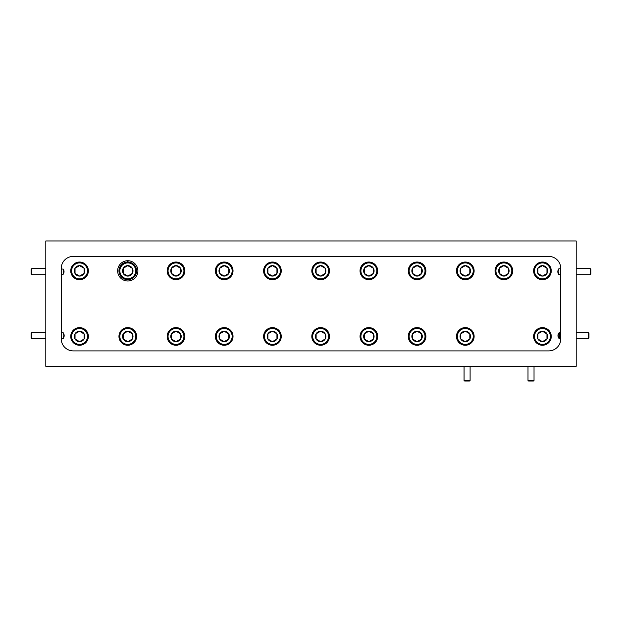 <?xml version="1.0" encoding="UTF-8"?>
<svg xmlns="http://www.w3.org/2000/svg" width="622" height="622" viewBox="0 0 622 622"><rect width="100%" height="100%" fill="white"/><g stroke="black" fill="none" stroke-linecap="round" stroke-linejoin="round"><path stroke-width="0.93" d="M470.1 380.431L469.493 381.037L464.673 381.037L464.066 380.431L470.1 380.431L470.1 366.327M464.066 380.431L464.066 366.327M31.706 274.699L31.1 274.092L31.1 269.272L31.706 268.673L31.706 274.699L45.803 274.699M31.706 338.625L31.1 338.018L31.1 333.198L31.706 332.599L31.706 338.625L45.803 338.625M534.026 380.431L533.419 381.037L528.599 381.037L528 380.431L534.026 380.431L534.026 366.327M528 380.431L528 366.327M71.616 270.858A7.938 7.938 0 0 0 79.562 278.804A7.938 7.938 0 0 0 87.5 270.858A7.938 7.938 0 0 0 79.562 262.919A7.938 7.938 0 0 0 71.616 270.858M88.378 270.858A8.825 8.825 0 0 1 79.562 279.682A8.825 8.825 0 0 1 70.737 270.858A8.825 8.825 0 0 1 79.562 262.033A8.825 8.825 0 0 1 88.378 270.858M74.337 270.858A5.217 5.217 0 0 0 84.079 273.47A5.217 5.217 0 0 0 79.562 265.641A5.217 5.217 0 0 0 74.337 270.858M75.037 270.858L75.037 273.47L79.562 276.082L84.079 273.47L84.079 268.253L79.562 265.641L75.037 268.253L75.037 270.858M79.422 265.718L75.037 268.253L75.037 273.47L79.562 276.082L84.079 273.47M84.079 273.315L84.079 268.253L79.562 265.641M127.533 262.041L127.533 260.735A10.123 10.123 0 0 0 119.043 275.989A10.123 10.123 0 0 0 136.506 275.989A10.123 10.123 0 0 0 128.015 260.735L128.015 262.041M457.357 336.432A7.938 7.938 0 0 0 465.295 344.378A7.938 7.938 0 0 0 473.233 336.432A7.938 7.938 0 0 0 465.295 328.494A7.938 7.938 0 0 0 457.357 336.432M474.119 336.432A8.825 8.825 0 0 1 465.295 345.257A8.825 8.825 0 0 1 456.47 336.432A8.825 8.825 0 0 1 465.295 327.607A8.825 8.825 0 0 1 474.119 336.432M460.078 336.432A5.217 5.217 0 0 0 469.812 339.044A5.217 5.217 0 0 0 465.295 331.215A5.217 5.217 0 0 0 460.078 336.432M460.778 336.432L460.778 339.044L465.295 341.657L469.812 339.044L469.812 333.827L465.295 331.215L460.778 333.827L460.778 336.432M469.68 333.75L465.295 331.215L460.778 333.827L460.778 339.044L465.295 341.657L469.812 339.044M469.812 338.889L469.812 333.827M409.136 270.858A7.938 7.938 0 0 0 417.074 278.804A7.938 7.938 0 0 0 425.02 270.858A7.938 7.938 0 0 0 417.074 262.919A7.938 7.938 0 0 0 409.136 270.858M425.899 270.858A8.825 8.825 0 0 1 417.074 279.682A8.825 8.825 0 0 1 408.257 270.858A8.825 8.825 0 0 1 417.074 262.033A8.825 8.825 0 0 1 425.899 270.858M411.857 270.858A5.217 5.217 0 0 0 421.599 273.47A5.217 5.217 0 0 0 417.074 265.641A5.217 5.217 0 0 0 411.857 270.858M412.557 270.858L412.557 273.47L417.074 276.082L421.599 273.47L421.599 268.253L417.074 265.641L412.557 268.253L412.557 270.858M416.942 265.718L412.557 268.253L412.557 273.47L417.074 276.082L421.599 273.47L421.599 268.253M421.459 268.175L417.074 265.641M409.136 336.432A7.938 7.938 0 0 0 417.074 344.378A7.938 7.938 0 0 0 425.02 336.432A7.938 7.938 0 0 0 417.074 328.494A7.938 7.938 0 0 0 409.136 336.432M425.899 336.432A8.825 8.825 0 0 1 417.074 345.257A8.825 8.825 0 0 1 408.257 336.432A8.825 8.825 0 0 1 417.074 327.607A8.825 8.825 0 0 1 425.899 336.432M411.857 336.432A5.217 5.217 0 0 0 421.599 339.044A5.217 5.217 0 0 0 417.074 331.215A5.217 5.217 0 0 0 411.857 336.432M412.557 336.432L412.557 339.044L417.074 341.657L421.599 339.044L421.599 333.827L417.074 331.215L412.557 333.827L412.557 336.432M421.459 333.75L417.074 331.215L412.557 333.827L412.557 339.044L417.074 341.657L421.599 339.044M421.599 338.889L421.599 333.827M360.915 270.858A7.938 7.938 0 0 0 368.862 278.804A7.938 7.938 0 0 0 376.8 270.858A7.938 7.938 0 0 0 368.862 262.919A7.938 7.938 0 0 0 360.915 270.858M377.686 270.858A8.825 8.825 0 0 1 368.862 279.682A8.825 8.825 0 0 1 360.037 270.858A8.825 8.825 0 0 1 368.862 262.033A8.825 8.825 0 0 1 377.686 270.858M363.645 270.858A5.217 5.217 0 0 0 373.379 273.47A5.217 5.217 0 0 0 368.862 265.641A5.217 5.217 0 0 0 363.645 270.858M364.337 270.858L364.337 273.47L368.862 276.082L373.379 273.47L373.379 268.253L368.862 265.641L364.337 268.253L364.337 270.858M364.337 273.47L368.862 276.082L373.379 273.47L373.379 268.253L368.862 265.641L364.337 268.253L364.337 273.47M360.915 336.432A7.938 7.938 0 0 0 368.862 344.378A7.938 7.938 0 0 0 376.8 336.432A7.938 7.938 0 0 0 368.862 328.494A7.938 7.938 0 0 0 360.915 336.432M377.686 336.432A8.825 8.825 0 0 1 368.862 345.257A8.825 8.825 0 0 1 360.037 336.432A8.825 8.825 0 0 1 368.862 327.607A8.825 8.825 0 0 1 377.686 336.432M363.645 336.432A5.217 5.217 0 0 0 373.379 339.044A5.217 5.217 0 0 0 368.862 331.215A5.217 5.217 0 0 0 363.645 336.432M364.337 336.432L364.337 339.044L368.862 341.657L373.379 339.044L373.379 333.827L368.862 331.215L364.337 333.827L364.337 336.432M373.247 333.75L368.862 331.215L364.337 333.827L364.337 339.044L368.862 341.657M368.994 341.579L373.379 339.044M373.379 338.889L373.379 333.827M312.703 270.858A7.938 7.938 0 0 0 320.641 278.804A7.938 7.938 0 0 0 328.587 270.858A7.938 7.938 0 0 0 320.641 262.919A7.938 7.938 0 0 0 312.703 270.858M329.466 270.858A8.825 8.825 0 0 1 320.641 279.682A8.825 8.825 0 0 1 311.816 270.858A8.825 8.825 0 0 1 320.641 262.033A8.825 8.825 0 0 1 329.466 270.858M315.424 270.858A5.217 5.217 0 0 0 325.166 273.47A5.217 5.217 0 0 0 320.641 265.641A5.217 5.217 0 0 0 315.424 270.858M316.124 270.858L316.124 273.47L320.641 276.082L325.166 273.47L325.166 268.253L320.641 265.641L316.124 268.253L316.124 270.858M320.509 265.718L316.124 268.253L316.124 273.47L320.641 276.082L325.166 273.47M325.166 273.315L325.166 268.253L320.641 265.641M312.703 336.432A7.938 7.938 0 0 0 320.641 344.378A7.938 7.938 0 0 0 328.587 336.432A7.938 7.938 0 0 0 320.641 328.494A7.938 7.938 0 0 0 312.703 336.432M329.466 336.432A8.825 8.825 0 0 1 320.641 345.257A8.825 8.825 0 0 1 311.816 336.432A8.825 8.825 0 0 1 320.641 327.607A8.825 8.825 0 0 1 329.466 336.432M315.424 336.432A5.217 5.217 0 0 0 325.166 339.044A5.217 5.217 0 0 0 320.641 331.215A5.217 5.217 0 0 0 315.424 336.432M316.124 336.432L316.124 339.044L320.641 341.657L325.166 339.044L325.166 333.827L320.641 331.215L316.124 333.827L316.124 336.432M325.026 333.75L320.641 331.215L316.124 333.827L316.124 339.044L320.641 341.657M320.781 341.579L325.166 339.044L325.166 333.827M264.482 270.858A7.938 7.938 0 0 0 272.428 278.804A7.938 7.938 0 0 0 280.367 270.858A7.938 7.938 0 0 0 272.428 262.919A7.938 7.938 0 0 0 264.482 270.858M281.253 270.858A8.825 8.825 0 0 1 272.428 279.682A8.825 8.825 0 0 1 263.604 270.858A8.825 8.825 0 0 1 272.428 262.033A8.825 8.825 0 0 1 281.253 270.858M267.203 270.858A5.217 5.217 0 0 0 276.945 273.47A5.217 5.217 0 0 0 272.428 265.641A5.217 5.217 0 0 0 267.203 270.858M267.903 270.858L267.903 273.47L272.428 276.082L276.945 273.47L276.945 268.253L272.428 265.641L267.903 268.253L267.903 270.858M272.288 265.718L267.903 268.253L267.903 273.47L272.428 276.082M272.56 276.005L276.945 273.47M276.945 268.409L272.428 265.641M264.482 336.432A7.938 7.938 0 0 0 272.428 344.378A7.938 7.938 0 0 0 280.367 336.432A7.938 7.938 0 0 0 272.428 328.494A7.938 7.938 0 0 0 264.482 336.432M281.253 336.432A8.825 8.825 0 0 1 272.428 345.257A8.825 8.825 0 0 1 263.604 336.432A8.825 8.825 0 0 1 272.428 327.607A8.825 8.825 0 0 1 281.253 336.432M267.203 336.432A5.217 5.217 0 0 0 276.945 339.044A5.217 5.217 0 0 0 272.428 331.215A5.217 5.217 0 0 0 267.203 336.432M267.903 336.432L267.903 339.044L272.428 341.657L276.945 339.044L276.945 333.827L272.428 331.215L267.903 333.827L267.903 336.432M268.043 339.122L272.428 341.657M272.56 341.579L276.945 339.044L276.945 333.827L272.428 331.215L267.903 333.827L267.903 339.044M216.269 270.858A7.938 7.938 0 0 0 224.208 278.804A7.938 7.938 0 0 0 232.154 270.858A7.938 7.938 0 0 0 224.208 262.919A7.938 7.938 0 0 0 216.269 270.858M233.032 270.858A8.825 8.825 0 0 1 224.208 279.682A8.825 8.825 0 0 1 215.383 270.858A8.825 8.825 0 0 1 224.208 262.033A8.825 8.825 0 0 1 233.032 270.858M218.991 270.858A5.217 5.217 0 0 0 228.733 273.47A5.217 5.217 0 0 0 224.208 265.641A5.217 5.217 0 0 0 218.991 270.858M219.69 270.858L219.69 273.47L224.208 276.082L228.733 273.47L228.733 268.253L224.208 265.641L219.69 268.253L219.69 270.858M219.823 273.548L224.208 276.082L228.733 273.47L228.733 268.253L224.208 265.641L219.69 268.253L219.69 273.47M216.269 336.432A7.938 7.938 0 0 0 224.208 344.378A7.938 7.938 0 0 0 232.154 336.432A7.938 7.938 0 0 0 224.208 328.494A7.938 7.938 0 0 0 216.269 336.432M233.032 336.432A8.825 8.825 0 0 1 224.208 345.257A8.825 8.825 0 0 1 215.383 336.432A8.825 8.825 0 0 1 224.208 327.607A8.825 8.825 0 0 1 233.032 336.432M218.991 336.432A5.217 5.217 0 0 0 228.733 339.044A5.217 5.217 0 0 0 224.208 331.215A5.217 5.217 0 0 0 218.991 336.432M219.69 336.432L219.69 339.044L224.208 341.657L228.733 339.044L228.733 333.827L224.208 331.215L219.69 333.827L219.69 336.432M219.823 339.122L224.208 341.657L228.733 339.044M228.733 333.983L224.208 331.215L219.69 333.827L219.69 339.044M168.049 270.858A7.938 7.938 0 0 0 175.995 278.804A7.938 7.938 0 0 0 183.933 270.858A7.938 7.938 0 0 0 175.995 262.919A7.938 7.938 0 0 0 168.049 270.858M184.82 270.858A8.825 8.825 0 0 1 175.995 279.682A8.825 8.825 0 0 1 167.17 270.858A8.825 8.825 0 0 1 175.995 262.033A8.825 8.825 0 0 1 184.82 270.858M170.77 270.858A5.217 5.217 0 0 0 180.512 273.47A5.217 5.217 0 0 0 175.995 265.641A5.217 5.217 0 0 0 170.77 270.858M171.47 270.858L171.47 273.47L175.995 276.082L180.512 273.47L180.512 268.253L175.995 265.641L171.47 268.253L171.47 270.858M171.61 273.548L175.995 276.082L180.512 273.47L180.512 268.253L175.995 265.641L171.47 268.253L171.47 273.47M168.049 336.432A7.938 7.938 0 0 0 175.995 344.378A7.938 7.938 0 0 0 183.933 336.432A7.938 7.938 0 0 0 175.995 328.494A7.938 7.938 0 0 0 168.049 336.432M184.82 336.432A8.825 8.825 0 0 1 175.995 345.257A8.825 8.825 0 0 1 167.17 336.432A8.825 8.825 0 0 1 175.995 327.607A8.825 8.825 0 0 1 184.82 336.432M170.77 336.432A5.217 5.217 0 0 0 180.512 339.044A5.217 5.217 0 0 0 175.995 331.215A5.217 5.217 0 0 0 170.77 336.432M171.47 336.432L171.47 339.044L175.995 341.657L180.512 339.044L180.512 333.827L175.995 331.215L171.47 333.827L171.47 336.432M171.61 339.122L175.995 341.657L180.512 339.044L180.512 333.827L175.995 331.215L171.47 333.827L171.47 339.044M119.836 270.858A7.938 7.938 0 0 0 127.774 278.804A7.938 7.938 0 0 0 135.72 270.858A7.938 7.938 0 0 0 127.774 262.919A7.938 7.938 0 0 0 119.836 270.858M136.599 270.858A8.825 8.825 0 0 1 127.774 279.682A8.825 8.825 0 0 1 118.95 270.858A8.825 8.825 0 0 1 127.774 262.033A8.825 8.825 0 0 1 136.599 270.858M122.557 270.858A5.217 5.217 0 0 0 132.299 273.47A5.217 5.217 0 0 0 127.774 265.641A5.217 5.217 0 0 0 122.557 270.858M123.257 270.858L123.257 273.47L127.774 276.082L132.299 273.47L132.299 268.253L127.774 265.641L123.257 268.253L123.257 270.858M123.389 273.548L127.774 276.082L132.299 273.47L132.299 268.253L127.774 265.641L123.257 268.253L123.257 273.47M119.836 336.432A7.938 7.938 0 0 0 127.774 344.378A7.938 7.938 0 0 0 135.72 336.432A7.938 7.938 0 0 0 127.774 328.494A7.938 7.938 0 0 0 119.836 336.432M136.599 336.432A8.825 8.825 0 0 1 127.774 345.257A8.825 8.825 0 0 1 118.95 336.432A8.825 8.825 0 0 1 127.774 327.607A8.825 8.825 0 0 1 136.599 336.432M122.557 336.432A5.217 5.217 0 0 0 132.299 339.044A5.217 5.217 0 0 0 127.774 331.215A5.217 5.217 0 0 0 122.557 336.432M123.257 336.432L123.257 339.044L127.774 341.657L132.299 339.044L132.299 333.827L127.774 331.215L123.257 333.827L123.257 336.432M123.389 339.122L127.774 341.657L132.299 339.044L132.299 333.827L127.774 331.215L123.257 333.827L123.257 339.044M457.357 270.858A7.938 7.938 0 0 0 465.295 278.804A7.938 7.938 0 0 0 473.233 270.858A7.938 7.938 0 0 0 465.295 262.919A7.938 7.938 0 0 0 457.357 270.858M474.119 270.858A8.825 8.825 0 0 1 465.295 279.682A8.825 8.825 0 0 1 456.47 270.858A8.825 8.825 0 0 1 465.295 262.033A8.825 8.825 0 0 1 474.119 270.858M460.078 270.858A5.217 5.217 0 0 0 469.812 273.47A5.217 5.217 0 0 0 465.295 265.641A5.217 5.217 0 0 0 460.078 270.858M460.778 270.858L460.778 273.47L465.295 276.082L469.812 273.47L469.812 268.253L465.295 265.641L460.778 268.253L460.778 270.858M460.91 273.548L465.295 276.082M465.427 276.005L469.812 273.47M469.812 273.315L469.812 268.253L465.295 265.641L460.778 268.253L460.778 273.47M71.616 336.432A7.938 7.938 0 0 0 79.562 344.378A7.938 7.938 0 0 0 87.5 336.432A7.938 7.938 0 0 0 79.562 328.494A7.938 7.938 0 0 0 71.616 336.432M88.378 336.432A8.825 8.825 0 0 1 79.562 345.257A8.825 8.825 0 0 1 70.737 336.432A8.825 8.825 0 0 1 79.562 327.607A8.825 8.825 0 0 1 88.378 336.432M74.337 336.432A5.217 5.217 0 0 0 84.079 339.044A5.217 5.217 0 0 0 79.562 331.215A5.217 5.217 0 0 0 74.337 336.432M75.037 336.432L75.037 339.044L79.562 341.657L84.079 339.044L84.079 333.827L79.562 331.215L75.037 333.827L75.037 336.432M79.422 331.293L75.037 333.827L75.037 339.044L79.562 341.657L84.079 339.044M84.079 333.983L79.562 331.215M495.928 270.858A7.938 7.938 0 0 0 503.867 278.804A7.938 7.938 0 0 0 511.813 270.858A7.938 7.938 0 0 0 503.867 262.919A7.938 7.938 0 0 0 495.928 270.858M512.691 270.858A8.825 8.825 0 0 1 503.867 279.682A8.825 8.825 0 0 1 495.042 270.858A8.825 8.825 0 0 1 503.867 262.033A8.825 8.825 0 0 1 512.691 270.858M498.65 270.858A5.217 5.217 0 0 0 508.392 273.47A5.217 5.217 0 0 0 503.867 265.641A5.217 5.217 0 0 0 498.65 270.858M499.349 270.858L499.349 273.47L503.867 276.082L508.392 273.47L508.392 268.253L503.867 265.641L499.349 268.253L499.349 270.858M508.252 268.175L503.867 265.641L499.349 268.253L499.349 273.47L503.867 276.082L508.392 273.47L508.392 268.253M534.5 270.858A7.938 7.938 0 0 0 542.438 278.804A7.938 7.938 0 0 0 550.384 270.858A7.938 7.938 0 0 0 542.438 262.919A7.938 7.938 0 0 0 534.5 270.858M551.263 270.858A8.825 8.825 0 0 1 542.438 279.682A8.825 8.825 0 0 1 533.622 270.858A8.825 8.825 0 0 1 542.438 262.033A8.825 8.825 0 0 1 551.263 270.858M537.221 270.858A5.217 5.217 0 0 0 546.963 273.47A5.217 5.217 0 0 0 542.438 265.641A5.217 5.217 0 0 0 537.221 270.858M537.921 270.858L537.921 273.47L542.438 276.082L546.963 273.47L546.963 268.253L542.438 265.641L537.921 268.253L537.921 270.858M542.306 265.718L537.921 268.253L537.921 273.47L542.438 276.082L546.963 273.47L546.963 268.253L542.438 265.641M534.5 336.432A7.938 7.938 0 0 0 542.438 344.378A7.938 7.938 0 0 0 550.384 336.432A7.938 7.938 0 0 0 542.438 328.494A7.938 7.938 0 0 0 534.5 336.432M551.263 336.432A8.825 8.825 0 0 1 542.438 345.257A8.825 8.825 0 0 1 533.622 336.432A8.825 8.825 0 0 1 542.438 327.607A8.825 8.825 0 0 1 551.263 336.432M537.221 336.432A5.217 5.217 0 0 0 546.963 339.044A5.217 5.217 0 0 0 542.438 331.215A5.217 5.217 0 0 0 537.221 336.432M537.921 336.432L537.921 339.044L542.438 341.657L546.963 339.044L546.963 333.827L542.438 331.215L537.921 333.827L537.921 336.432M546.963 333.983L542.438 331.215L537.921 333.827L537.921 339.044L542.438 341.657L546.963 339.044M558.836 333.198L558.836 332.995C557.677 334.753 557.677 336.494 558.836 338.22L559.038 332.995M559.435 332.599L559.435 338.625M588.972 333.198L588.972 338.018L588.365 338.625L588.365 332.599L588.972 333.198M576.197 338.625L588.365 338.625M576.197 332.599L588.365 332.599M590.9 269.272L590.9 274.092L590.294 274.699L590.294 268.673L590.9 269.272M576.197 274.699L590.294 274.699M576.197 268.673L590.294 268.673M63.164 332.7L63.164 338.523C64.509 336.595 64.509 334.652 63.164 332.7L61.236 332.7M63.164 269.069L63.164 274.294C64.323 272.56 64.323 270.819 63.164 269.069L61.236 269.069M558.836 274.59L558.836 268.774C557.491 270.725 557.491 272.669 558.836 274.59L560.764 274.59M576.197 240.963L45.803 240.963L45.803 366.327L576.197 366.327L576.197 240.963M548.713 350.901A12.051 12.051 0 0 0 560.764 338.842L560.764 268.447A12.051 12.051 0 0 0 548.713 256.396L73.287 256.396A12.051 12.051 0 0 0 61.236 268.447L61.236 338.842A12.051 12.051 0 0 0 73.287 350.901L548.713 350.901M61.236 338.523L63.164 338.523M558.836 338.22L559.435 338.22M559.435 332.995L558.836 332.995M560.764 268.774L558.836 268.774M61.236 274.294L63.164 274.294M31.706 268.673L45.803 268.673M31.706 332.599L45.803 332.599"/></g></svg>
